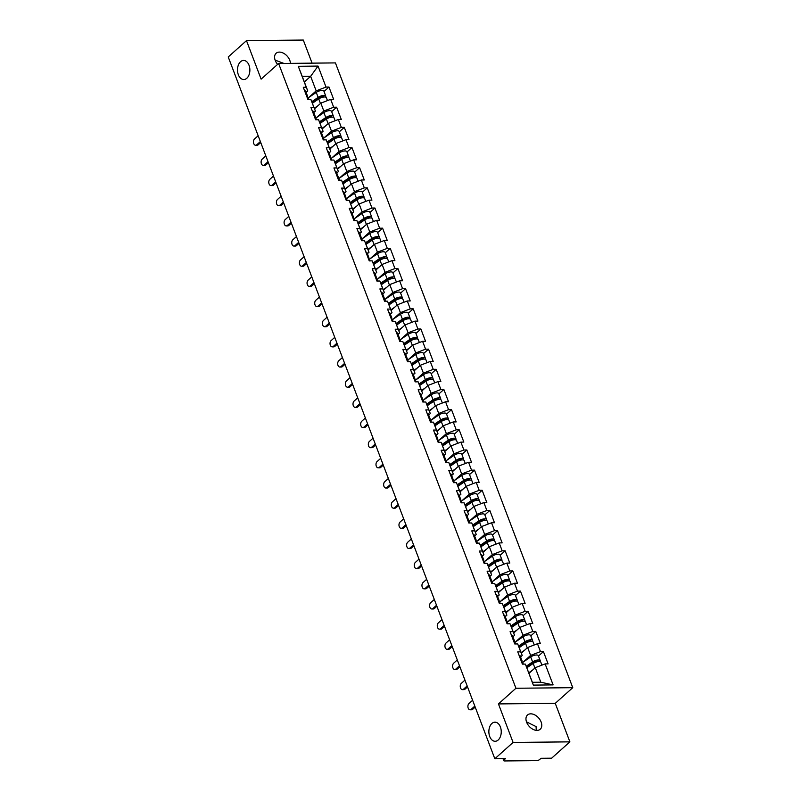 <?xml version="1.0" encoding="UTF-8"?>
<svg xmlns="http://www.w3.org/2000/svg" width="801" height="801" viewBox="0 0 801 801"><rect width="100%" height="100%" fill="white"/><g stroke="black" fill="none" stroke-linecap="round" stroke-linejoin="round"><path stroke-width="1.2" d="M491.914 723.453A9.552 6.188 -90.6 0 0 489.091 734.227A9.552 6.188 -90.6 0 0 495.148 741.275A9.552 6.188 -90.6 0 0 498.192 739.994A9.552 6.188 -90.6 0 0 501.015 729.22A9.552 6.188 -90.6 0 0 494.958 722.172A9.552 6.188 -90.6 0 0 491.914 723.453M240.54 61.717A9.552 6.188 -90.6 0 0 237.727 72.49A9.552 6.188 -90.6 0 0 243.784 79.539A9.552 6.188 -90.6 0 0 246.828 78.258A9.552 6.188 -90.6 0 0 249.642 67.484A9.552 6.188 -90.6 0 0 243.584 60.435A9.552 6.188 -90.6 0 0 240.54 61.717M277.617 64.39A9.552 6.328 -131.8 0 1 275.234 60.445A9.552 6.328 -131.8 0 1 276.135 53.256A9.552 6.328 -131.8 0 1 283.414 53.166A9.552 6.328 -131.8 0 1 289.782 60.295A9.552 6.328 -131.8 0 1 290.423 63.369M526.487 721.861L536.069 726.587L536.259 730.352M541.146 722.041A9.552 6.328 -131.8 0 1 540.244 729.23A9.552 6.328 -131.8 0 1 532.965 729.321A9.552 6.328 -131.8 0 1 526.607 722.182A9.552 6.328 -131.8 0 1 527.509 714.993A9.552 6.328 -131.8 0 1 534.778 714.903A9.552 6.328 -131.8 0 1 541.146 722.041M312.08 63.149L303.299 40.05L246.488 40.631L228.235 56.961L494.828 758.767L513.081 742.437L569.891 741.856L555.263 703.338L572.765 687.679L335.429 62.909L278.618 63.489L515.944 688.259L572.765 687.679M569.891 741.856L551.639 758.187L541.015 758.287L539.684 759.488A2.243 0.841 159.2 0 1 536.73 760.62L504.58 760.95A2.243 0.841 159.2 0 1 503.729 760.63L502.998 758.677M304.35 81.952L310.648 76.315L318.037 66.072L298.272 66.273L306.242 87.279L303.289 87.309L307.954 99.584L310.908 99.554L315.424 111.109L313.772 112.581M318.037 66.072L326.017 87.069L328.971 87.039L324.015 91.484M314.533 108.776L320.831 103.139L330.683 99.354L333.637 99.324L328.971 87.039M330.683 99.354L333.677 107.234L336.63 107.204L331.674 111.639M322.192 128.941L328.49 123.304L338.342 119.509L341.296 119.479L336.63 107.204M338.342 119.509L341.336 127.399L344.29 127.369L339.324 131.805M329.852 149.096L336.15 143.459L346.002 139.674L348.956 139.644L344.29 127.369M346.002 139.674L348.996 147.554L351.949 147.524L346.983 151.97M337.511 169.261L343.809 163.624L353.662 159.84L356.615 159.81L351.949 147.524M353.662 159.84L356.655 167.719L359.609 167.689L354.643 172.135M345.171 189.426L351.469 183.789L361.321 180.005L364.275 179.965L359.609 167.689M361.321 180.005L364.315 187.885L367.269 187.855L362.302 192.29M352.83 209.582L359.128 203.945L368.981 200.16L371.934 200.13L367.269 187.855M368.981 200.16L371.974 208.05L374.928 208.02L369.962 212.455M360.49 229.747L366.788 224.11L376.64 220.325L379.594 220.295L374.928 208.02M376.64 220.325L379.634 228.205L382.588 228.175L377.621 232.62M368.15 249.912L374.447 244.275L384.29 240.49L387.253 240.46L382.588 228.175M384.29 240.49L387.294 248.37L390.247 248.34L385.281 252.776M375.809 270.077L382.107 264.44L391.949 260.645L394.903 260.615L390.247 248.34M391.949 260.645L394.943 268.535L397.907 268.505L392.941 272.941M383.469 290.232L389.767 284.595L399.609 280.811L402.563 280.781L397.907 268.505M399.609 280.811L402.603 288.69L405.556 288.66L400.6 293.106M391.128 310.398L397.426 304.76L407.268 300.976L410.222 300.946L405.556 288.66M407.268 300.976L410.262 308.856L413.216 308.826L408.26 313.271M398.778 330.563L405.086 324.926L414.928 321.141L417.882 321.101L413.216 308.826M414.928 321.141L417.922 329.021L420.875 328.991L415.919 333.426M406.437 350.718L412.745 345.081L422.588 341.296L425.541 341.266L420.875 328.991M422.588 341.296L425.581 349.186L428.535 349.156L423.579 353.591M414.097 370.883L420.405 365.246L430.247 361.461L433.201 361.431L428.535 349.156M430.247 361.461L433.241 369.341L436.195 369.311L431.238 373.757M421.757 391.048L428.054 385.411L437.907 381.626L440.86 381.596L436.195 369.311M437.907 381.626L440.9 389.506L443.854 389.476L438.898 393.912M429.416 411.213L435.714 405.576L445.566 401.782L448.52 401.752L443.854 389.476M445.566 401.782L448.56 409.671L451.514 409.641L446.558 414.077M437.076 431.369L443.374 425.731L453.226 421.947L456.18 421.917L451.514 409.641M453.226 421.947L456.22 429.827L459.173 429.797L454.217 434.242M444.735 451.534L451.033 445.897L460.885 442.112L463.839 442.082L459.173 429.797M460.885 442.112L463.879 449.992L466.833 449.962L461.877 454.407M452.395 471.699L458.693 466.062L468.545 462.277L471.499 462.237L466.833 449.962M468.545 462.277L471.539 470.157L474.492 470.127L469.526 474.562M460.054 491.854L466.352 486.217L476.205 482.432L479.158 482.402L474.492 470.127M476.205 482.432L479.198 490.322L482.152 490.292L477.186 494.728M467.714 512.019L474.012 506.382L483.864 502.597L486.818 502.567L482.152 490.292M483.864 502.597L486.858 510.477L489.811 510.447L484.845 514.893M475.373 532.184L481.671 526.547L491.524 522.763L494.477 522.733L489.811 510.447M491.524 522.763L494.517 530.642L497.471 530.612L492.505 535.048M483.033 552.35L489.331 546.713L499.183 542.918L502.137 542.888L497.471 530.612M499.183 542.918L502.177 550.808L505.131 550.778L500.164 555.213M490.693 572.505L496.99 566.868L506.833 563.083L509.796 563.053L505.131 550.778M506.833 563.083L509.837 570.963L512.79 570.933L507.824 575.378M498.352 592.67L504.65 587.033L514.492 583.248L517.446 583.218L512.79 570.933M514.492 583.248L517.496 591.128L520.45 591.098L515.484 595.543M506.012 612.835L512.31 607.198L522.152 603.413L525.106 603.373L520.45 591.098M522.152 603.413L525.146 611.293L528.109 611.263L523.143 615.699M513.671 632.99L519.969 627.353L529.811 623.568L532.765 623.538L528.109 611.263M529.811 623.568L532.805 631.458L535.759 631.428L530.803 635.864M521.321 653.155L527.629 647.518L537.471 643.734L540.425 643.704L535.759 631.428M537.471 643.734L540.465 651.613L543.418 651.583L538.462 656.029M528.98 673.321L535.288 667.684L545.131 663.899L548.084 663.869L543.418 651.583M545.131 663.899L553.111 684.895L533.336 685.105L525.366 664.099L532.395 682.312L540.805 682.222L535.288 667.684M310.908 99.554L313.902 107.434L310.948 107.464L315.614 119.749L318.568 119.719L321.561 127.599L318.608 127.629L323.274 139.905L326.227 139.875L329.221 147.764L326.267 147.795L330.933 160.07L333.887 160.04L336.881 167.92L333.927 167.95L338.593 180.235L341.546 180.205L344.54 188.085L341.586 188.115L346.252 200.39L349.206 200.36L352.2 208.25L349.246 208.28L353.912 220.555L356.866 220.525L359.859 228.415L356.906 228.445L361.571 240.721L364.525 240.69L367.519 248.57L364.565 248.6L369.231 260.886L372.185 260.856L375.178 268.735L372.225 268.766L376.891 281.041L379.844 281.011L382.838 288.901L379.884 288.931L384.55 301.206L387.504 301.176L390.498 309.056L387.544 309.086L392.2 321.371L395.163 321.341L398.157 329.221L395.203 329.251L399.859 341.526L402.813 341.496L405.817 349.386L402.863 349.416L407.519 361.692L410.472 361.662L413.476 369.551L410.512 369.581L415.178 381.857L418.132 381.827L421.126 389.707L418.172 389.737L422.838 402.022L425.792 401.992L428.785 409.872L425.832 409.902L430.497 422.177L433.451 422.147L436.445 430.037L433.491 430.067L438.157 442.342L441.111 442.312L444.104 450.192L441.151 450.222L445.817 462.507L448.77 462.477L451.764 470.357L448.81 470.387L453.476 482.663L456.43 482.633L459.424 490.522L456.47 490.552L461.136 502.828L464.089 502.798L467.083 510.688L464.129 510.718L468.795 522.993L471.749 522.963L474.743 530.843L471.789 530.873L476.455 543.158L479.409 543.128L482.402 551.008L479.449 551.038L484.114 563.313L487.068 563.283L490.062 571.173L487.108 571.203L491.774 583.478L494.728 583.448L497.721 591.328L494.768 591.358L499.434 603.644L502.387 603.614L505.381 611.493L502.427 611.523L507.093 623.799L510.047 623.769L513.04 631.659L510.087 631.689L514.753 643.964L517.706 643.934L520.7 651.824L517.746 651.854L522.402 664.129L525.366 664.099M316.305 117.757L323.824 111.019L320.831 103.139M323.824 111.019L333.677 107.234M313.902 107.434L315.424 111.109M323.964 137.912L331.484 131.184L328.49 123.304M318.568 119.719L323.083 131.274L321.431 132.746M331.484 131.184L341.336 127.399M321.561 127.599L323.083 131.274M331.624 158.077L339.143 151.349L336.15 143.459M326.227 139.875L330.743 151.429L329.091 152.901M339.143 151.349L348.996 147.554M329.221 147.764L330.743 151.429M339.284 178.243L346.803 171.504L343.809 163.624M333.887 160.04L338.392 171.594L336.75 173.066M346.803 171.504L356.655 167.719M336.881 167.92L338.392 171.594M346.943 198.398L354.463 191.669L351.469 183.789M341.546 180.205L346.052 191.759L344.41 193.231M354.463 191.669L364.315 187.885M344.54 188.085L346.052 191.759M354.603 218.563L362.122 211.834L359.128 203.945M349.206 200.36L353.712 211.915L352.07 213.396M362.122 211.834L371.974 208.05M352.2 208.25L353.712 211.915M362.262 238.728L369.782 232L366.788 224.11M356.866 220.525L361.371 232.08L359.729 233.552M369.782 232L379.634 228.205M359.859 228.415L361.371 232.08M369.922 258.893L377.441 252.155L374.447 244.275M364.525 240.69L369.031 252.245L367.389 253.717M377.441 252.155L387.294 248.37M367.519 248.57L369.031 252.245M377.581 279.048L385.101 272.32L382.107 264.44M372.185 260.856L376.69 272.41L375.048 273.882M385.101 272.32L394.943 268.535M375.178 268.735L376.69 272.41M385.231 299.214L392.76 292.485L389.767 284.595M379.844 281.011L384.35 292.565L382.708 294.037M392.76 292.485L402.603 288.69M382.838 288.901L384.35 292.565M392.89 319.379L400.42 312.64L397.426 304.76M387.504 301.176L392.009 312.73L390.367 314.202M400.42 312.64L410.262 308.856M390.498 309.056L392.009 312.73M400.55 339.534L408.079 332.805L405.086 324.926M395.163 321.341L399.669 332.896L398.027 334.367M408.079 332.805L417.922 329.021M398.157 329.221L399.669 332.896M408.21 359.699L415.739 352.971L412.745 345.081M402.813 341.496L407.329 353.051L405.686 354.533M415.739 352.971L425.581 349.186M405.817 349.386L407.329 353.051M415.869 379.864L423.399 373.136L420.405 365.246M410.472 361.662L414.988 373.216L413.336 374.688M423.399 373.136L433.241 369.341M413.476 369.551L414.988 373.216M423.529 400.029L431.058 393.291L428.054 385.411M418.132 381.827L422.648 393.381L420.996 394.853M431.058 393.291L440.9 389.506M421.126 389.707L422.648 393.381M431.188 420.185L438.718 413.456L435.714 405.576M425.792 401.992L430.307 413.546L428.655 415.018M438.718 413.456L448.56 409.671M428.785 409.872L430.307 413.546M438.848 440.35L446.367 433.621L443.374 425.731M433.451 422.147L437.967 433.701L436.315 435.173M446.367 433.621L456.22 429.827M436.445 430.037L437.967 433.701M446.507 460.515L454.027 453.777L451.033 445.897M441.111 442.312L445.626 453.867L443.974 455.338M454.027 453.777L463.879 449.992M444.104 450.192L445.626 453.867M454.167 480.67L461.686 473.942L458.693 466.062M448.77 462.477L453.286 474.032L451.634 475.504M461.686 473.942L471.539 470.157M451.764 470.357L453.286 474.032M461.827 500.835L469.346 494.107L466.352 486.217M456.43 482.633L460.935 494.187L459.293 495.669M469.346 494.107L479.198 490.322M459.424 490.522L460.935 494.187M469.486 521L477.006 514.272L474.012 506.382M464.089 502.798L468.595 514.352L466.953 515.824M477.006 514.272L486.858 510.477M467.083 510.688L468.595 514.352M477.146 541.166L484.665 534.427L481.671 526.547M471.749 522.963L476.255 534.517L474.613 535.989M484.665 534.427L494.517 530.642M474.743 530.843L476.255 534.517M484.805 561.321L492.325 554.592L489.331 546.713M479.409 543.128L483.914 554.682L482.272 556.154M492.325 554.592L502.177 550.808M482.402 551.008L483.914 554.682M492.465 581.486L499.984 574.758L496.99 566.868M487.068 563.283L491.574 574.838L489.932 576.309M499.984 574.758L509.837 570.963M490.062 571.173L491.574 574.838M500.124 601.651L507.644 594.913L504.65 587.033M494.728 583.448L499.233 595.003L497.591 596.475M507.644 594.913L517.496 591.128M497.721 591.328L499.233 595.003M507.774 621.806L515.303 615.078L512.31 607.198M502.387 603.614L506.893 615.168L505.251 616.64M515.303 615.078L525.146 611.293M505.381 611.493L506.893 615.168M515.433 641.971L522.963 635.243L519.969 627.353M510.047 623.769L514.552 635.323L512.91 636.805M522.963 635.243L532.805 631.458M513.04 631.659L514.552 635.323M523.093 662.137L530.622 655.408L527.629 647.518M517.706 643.934L522.212 655.488L520.57 656.96M530.622 655.408L540.465 651.613M520.7 651.824L522.212 655.488M503.679 758.677L504.119 759.849L505.451 758.657L494.828 758.767M504.119 759.849A2.243 0.841 159.2 0 0 503.729 760.63M540.805 682.222L553.111 684.895M533.336 685.105L532.395 682.312M246.488 40.631L261.116 79.149L278.618 63.489M555.263 703.338L498.452 703.919L513.081 742.437M498.452 703.919L515.944 688.259M308.645 97.592L316.175 90.863L310.648 76.315L302.237 76.405L307.764 90.944L306.112 92.415M316.175 90.863L326.017 87.069M306.242 87.279L307.764 90.944M298.272 66.273L302.237 76.405M275.113 60.115L283.924 63.439M472.61 700.284L468.965 703.538A3.354 2.173 -90.6 0 0 467.974 707.323A3.354 2.173 -90.6 0 0 470.107 709.806A3.354 2.173 -90.6 0 0 471.178 709.356L472.66 709.346A3.354 2.173 89.4 0 1 471.589 709.786L470.107 709.806M521.501 661.756A4.926 1.852 -20.8 0 1 522.642 662.417L523.283 664.119M475.193 707.073L472.66 709.346M520.92 660.204A4.926 1.852 -20.8 0 1 522.052 660.865A4.926 1.852 -20.8 0 1 521.862 661.826M519.028 655.228A4.926 1.852 -20.8 0 1 520.159 655.889L522.052 660.865M474.823 706.092L471.178 709.356M540.034 661.646A4.926 1.852 159.2 0 0 540.234 660.685A4.926 1.852 159.2 0 0 537.261 660.074A4.926 1.852 159.2 0 0 532.595 661.916L526.247 666.252M540.234 660.685L538.342 655.709A4.926 1.852 159.2 0 0 535.368 655.098A4.926 1.852 159.2 0 0 530.703 656.94L522.642 662.447M526.577 667.043L533.786 662.117A2.984 1.121 -20.8 0 1 536.62 661.005A2.984 1.121 -20.8 0 1 538.412 661.376A2.984 1.121 -20.8 0 1 538.442 661.546M541.917 665.13L540.815 662.237A4.926 1.852 159.2 0 0 537.851 661.626A4.926 1.852 159.2 0 0 533.176 663.468L526.878 667.774M532.375 670.287L528.77 672.75M464.95 680.119L461.306 683.373A3.354 2.173 -90.6 0 0 460.325 687.168A3.354 2.173 -90.6 0 0 462.447 689.641A3.354 2.173 -90.6 0 0 463.519 689.19L465.001 689.18A3.354 2.173 89.4 0 1 463.929 689.631L462.447 689.641M513.841 641.591A4.926 1.852 -20.8 0 1 514.983 642.262L515.624 643.954M467.534 686.908L465.001 689.18M513.261 640.039A4.926 1.852 -20.8 0 1 514.392 640.71A4.926 1.852 -20.8 0 1 514.202 641.671M511.368 635.063A4.926 1.852 -20.8 0 1 512.5 635.734L514.392 640.71M467.163 685.936L463.519 689.19M457.291 659.954L453.646 663.218A3.354 2.173 -90.6 0 0 452.665 667.003A3.354 2.173 -90.6 0 0 454.788 669.476A3.354 2.173 -90.6 0 0 455.859 669.035L457.341 669.015A3.354 2.173 89.4 0 1 456.27 669.466L454.788 669.476M506.192 621.426A4.926 1.852 -20.8 0 1 507.323 622.097L507.964 623.799M459.874 666.742L457.341 669.015M505.601 619.874A4.926 1.852 -20.8 0 1 506.733 620.545A4.926 1.852 -20.8 0 1 506.542 621.506M503.709 614.908A4.926 1.852 -20.8 0 1 504.84 615.568L506.733 620.545M459.504 665.771L455.859 669.035M449.631 639.789L445.997 643.053A3.354 2.173 -90.6 0 0 445.006 646.838A3.354 2.173 -90.6 0 0 447.128 649.321A3.354 2.173 -90.6 0 0 448.2 648.87L449.681 648.85A3.354 2.173 89.4 0 1 448.61 649.301L447.128 649.321M498.532 601.271A4.926 1.852 -20.8 0 1 499.664 601.931L500.305 603.634M452.215 646.587L449.681 648.85M497.942 599.719A4.926 1.852 -20.8 0 1 499.073 600.38A4.926 1.852 -20.8 0 1 498.883 601.341M496.049 594.742A4.926 1.852 -20.8 0 1 497.181 595.403L499.073 600.38M451.844 645.606L448.2 648.87M441.982 619.634L438.337 622.888A3.354 2.173 -90.6 0 0 437.346 626.682A3.354 2.173 -90.6 0 0 439.469 629.155A3.354 2.173 -90.6 0 0 440.54 628.705L442.022 628.695A3.354 2.173 89.4 0 1 440.95 629.145L439.469 629.155M490.873 581.105A4.926 1.852 -20.8 0 1 492.004 581.766L492.645 583.468M444.555 626.422L442.022 628.695M490.282 579.554A4.926 1.852 -20.8 0 1 491.413 580.224A4.926 1.852 -20.8 0 1 491.223 581.186M488.39 574.577A4.926 1.852 -20.8 0 1 489.521 575.248L491.413 580.224M444.185 625.451L440.54 628.705M434.322 599.468L430.678 602.732A3.354 2.173 -90.6 0 0 429.686 606.517A3.354 2.173 -90.6 0 0 431.809 608.99A3.354 2.173 -90.6 0 0 432.88 608.54L434.362 608.53A3.354 2.173 89.4 0 1 433.291 608.98L431.809 608.99M483.213 560.94A4.926 1.852 -20.8 0 1 484.345 561.611L484.985 563.303M436.895 606.257L434.362 608.53M482.623 559.388A4.926 1.852 -20.8 0 1 483.754 560.059A4.926 1.852 -20.8 0 1 483.564 561.02M480.73 554.412A4.926 1.852 -20.8 0 1 481.862 555.083L483.754 560.059M436.525 605.286L432.88 608.54M532.375 641.481A4.926 1.852 159.2 0 0 532.575 640.52A4.926 1.852 159.2 0 0 529.601 639.909A4.926 1.852 159.2 0 0 524.935 641.751L518.587 646.087M532.575 640.52L530.683 635.543A4.926 1.852 159.2 0 0 527.709 634.933A4.926 1.852 159.2 0 0 523.043 636.775L514.993 642.282M518.918 646.878L526.127 641.961A2.984 1.121 -20.8 0 1 528.96 640.84A2.984 1.121 -20.8 0 1 530.763 641.211A2.984 1.121 -20.8 0 1 530.783 641.391M534.257 644.965L533.156 642.072A4.926 1.852 159.2 0 0 530.192 641.461A4.926 1.852 159.2 0 0 525.526 643.303L519.218 647.608M524.715 650.122L521.111 652.585M524.715 621.316A4.926 1.852 159.2 0 0 524.915 620.354A4.926 1.852 159.2 0 0 521.942 619.754A4.926 1.852 159.2 0 0 517.276 621.596L510.928 625.921M524.915 620.354L523.023 615.378A4.926 1.852 159.2 0 0 520.049 614.778A4.926 1.852 159.2 0 0 515.383 616.62L507.333 622.117M511.258 626.722L518.467 621.796A2.984 1.121 -20.8 0 1 521.301 620.675A2.984 1.121 -20.8 0 1 523.103 621.045A2.984 1.121 -20.8 0 1 523.123 621.226M526.597 624.81L525.506 621.906A4.926 1.852 159.2 0 0 522.532 621.296A4.926 1.852 159.2 0 0 517.867 623.138L511.559 627.443M517.056 629.956L513.451 632.42M517.066 601.161A4.926 1.852 159.2 0 0 517.256 600.199A4.926 1.852 159.2 0 0 514.282 599.589A4.926 1.852 159.2 0 0 509.616 601.431L503.268 605.766M517.256 600.199L515.363 595.223A4.926 1.852 159.2 0 0 512.39 594.612A4.926 1.852 159.2 0 0 507.724 596.455L499.674 601.952M503.599 606.557L510.808 601.631A2.984 1.121 -20.8 0 1 513.641 600.52A2.984 1.121 -20.8 0 1 515.443 600.89A2.984 1.121 -20.8 0 1 515.464 601.06M518.938 604.645L517.846 601.751A4.926 1.852 159.2 0 0 514.873 601.14A4.926 1.852 159.2 0 0 510.207 602.983L503.899 607.288M509.396 609.801L505.791 612.264M509.406 580.995A4.926 1.852 159.2 0 0 509.596 580.034A4.926 1.852 159.2 0 0 506.622 579.423A4.926 1.852 159.2 0 0 501.957 581.266L495.609 585.601M509.596 580.034L507.704 575.058A4.926 1.852 159.2 0 0 504.73 574.447A4.926 1.852 159.2 0 0 500.064 576.289L492.014 581.796M495.939 586.392L503.148 581.466A2.984 1.121 -20.8 0 1 505.982 580.355A2.984 1.121 -20.8 0 1 507.784 580.725A2.984 1.121 -20.8 0 1 507.814 580.895M511.288 584.48L510.187 581.586A4.926 1.852 159.2 0 0 507.213 580.975A4.926 1.852 159.2 0 0 502.547 582.818L496.24 587.123M501.736 589.636L498.132 592.099M501.746 560.83A4.926 1.852 159.2 0 0 501.937 559.869A4.926 1.852 159.2 0 0 498.963 559.258A4.926 1.852 159.2 0 0 494.297 561.101L487.959 565.436M501.937 559.869L500.044 554.893A4.926 1.852 159.2 0 0 497.071 554.282A4.926 1.852 159.2 0 0 492.405 556.124L484.355 561.631M488.28 566.237L495.489 561.311A2.984 1.121 -20.8 0 1 498.322 560.189A2.984 1.121 -20.8 0 1 500.124 560.56A2.984 1.121 -20.8 0 1 500.154 560.74M503.629 564.315L502.527 561.421A4.926 1.852 159.2 0 0 499.554 560.81A4.926 1.852 159.2 0 0 494.888 562.652L488.58 566.958M494.077 569.471L490.472 571.934M426.663 579.303L423.018 582.567A3.354 2.173 -90.6 0 0 422.027 586.352A3.354 2.173 -90.6 0 0 424.15 588.835A3.354 2.173 -90.6 0 0 425.221 588.385L426.703 588.365A3.354 2.173 89.4 0 1 425.631 588.815L424.15 588.835M475.554 540.785A4.926 1.852 -20.8 0 1 476.685 541.446L477.326 543.148M429.236 586.102L426.703 588.365M474.963 539.233A4.926 1.852 -20.8 0 1 476.094 539.894A4.926 1.852 -20.8 0 1 475.904 540.855M473.071 534.257A4.926 1.852 -20.8 0 1 474.202 534.918L476.094 539.894M428.865 585.12L425.221 588.385M494.087 540.675A4.926 1.852 159.2 0 0 494.277 539.714A4.926 1.852 159.2 0 0 491.303 539.103A4.926 1.852 159.2 0 0 486.638 540.945L480.3 545.271M494.277 539.714L492.385 534.738A4.926 1.852 159.2 0 0 489.411 534.127A4.926 1.852 159.2 0 0 484.745 535.969L476.695 541.466M480.62 546.072L487.829 541.146A2.984 1.121 -20.8 0 1 490.663 540.024A2.984 1.121 -20.8 0 1 492.465 540.395A2.984 1.121 -20.8 0 1 492.495 540.575M495.969 544.159L494.868 541.256A4.926 1.852 159.2 0 0 491.894 540.655A4.926 1.852 159.2 0 0 487.228 542.497L480.92 546.803M486.417 549.306L482.813 551.779M419.003 559.148L415.359 562.402A3.354 2.173 -90.6 0 0 414.367 566.187A3.354 2.173 -90.6 0 0 416.5 568.67A3.354 2.173 -90.6 0 0 417.561 568.219L419.043 568.209A3.354 2.173 89.4 0 1 417.972 568.65L416.5 568.67M467.894 520.62A4.926 1.852 -20.8 0 1 469.026 521.281L469.676 522.983M421.576 565.937L419.043 568.209M467.303 519.068A4.926 1.852 -20.8 0 1 468.435 519.729A4.926 1.852 -20.8 0 1 468.245 520.69M465.411 514.092A4.926 1.852 -20.8 0 1 466.542 514.753L468.435 519.729M421.206 564.955L417.561 568.219M486.427 520.51A4.926 1.852 159.2 0 0 486.618 519.549A4.926 1.852 159.2 0 0 483.644 518.938A4.926 1.852 159.2 0 0 478.978 520.78L472.64 525.116M486.618 519.549L484.725 514.572A4.926 1.852 159.2 0 0 481.761 513.962A4.926 1.852 159.2 0 0 477.086 515.804L469.036 521.311M472.96 525.907L480.179 520.98A2.984 1.121 -20.8 0 1 483.003 519.869A2.984 1.121 -20.8 0 1 484.805 520.239A2.984 1.121 -20.8 0 1 484.835 520.41M488.31 523.994L487.208 521.101A4.926 1.852 159.2 0 0 484.235 520.49A4.926 1.852 159.2 0 0 479.569 522.332L473.261 526.637M478.768 529.151L475.153 531.614M411.344 538.983L407.699 542.237A3.354 2.173 -90.6 0 0 406.708 546.032A3.354 2.173 -90.6 0 0 408.84 548.505A3.354 2.173 -90.6 0 0 409.902 548.054L411.384 548.044A3.354 2.173 89.4 0 1 410.312 548.495L408.84 548.505M460.235 500.455A4.926 1.852 -20.8 0 1 461.366 501.126L462.017 502.818M413.917 545.771L411.384 548.044M459.644 498.903A4.926 1.852 -20.8 0 1 460.775 499.574A4.926 1.852 -20.8 0 1 460.585 500.535M457.751 493.927A4.926 1.852 -20.8 0 1 458.893 494.597L460.775 499.574M413.546 544.8L409.902 548.054M478.768 500.345A4.926 1.852 159.2 0 0 478.958 499.383A4.926 1.852 159.2 0 0 475.984 498.773A4.926 1.852 159.2 0 0 471.318 500.615L464.98 504.95M478.958 499.383L477.066 494.407A4.926 1.852 159.2 0 0 474.102 493.796A4.926 1.852 159.2 0 0 469.426 495.639L461.376 501.146M465.301 505.741L472.52 500.825A2.984 1.121 -20.8 0 1 475.343 499.704A2.984 1.121 -20.8 0 1 477.146 500.074A2.984 1.121 -20.8 0 1 477.176 500.255M480.65 503.829L479.549 500.935A4.926 1.852 159.2 0 0 476.575 500.325A4.926 1.852 159.2 0 0 471.909 502.167L465.611 506.472M471.108 508.985L467.494 511.449M403.684 518.818L400.039 522.082A3.354 2.173 -90.6 0 0 399.048 525.867A3.354 2.173 -90.6 0 0 401.181 528.34A3.354 2.173 -90.6 0 0 402.252 527.899L403.724 527.879A3.354 2.173 89.4 0 1 402.653 528.33L401.181 528.34M452.575 480.29A4.926 1.852 -20.8 0 1 453.706 480.96L454.357 482.663M406.267 525.606L403.724 527.879M451.984 478.738A4.926 1.852 -20.8 0 1 453.116 479.409A4.926 1.852 -20.8 0 1 452.925 480.37M450.092 473.771A4.926 1.852 -20.8 0 1 451.233 474.432L453.116 479.409M405.897 524.635L402.252 527.899M471.108 480.179A4.926 1.852 159.2 0 0 471.298 479.218A4.926 1.852 159.2 0 0 468.325 478.618A4.926 1.852 159.2 0 0 463.659 480.46L457.321 484.785M471.298 479.218L469.406 474.242A4.926 1.852 159.2 0 0 466.442 473.641A4.926 1.852 159.2 0 0 461.766 475.484L453.716 480.98M457.651 485.586L464.86 480.66A2.984 1.121 -20.8 0 1 467.684 479.539A2.984 1.121 -20.8 0 1 469.486 479.909A2.984 1.121 -20.8 0 1 469.516 480.089M472.99 483.674L471.889 480.77A4.926 1.852 159.2 0 0 468.915 480.159A4.926 1.852 159.2 0 0 464.25 482.002L457.952 486.307M463.449 488.82L459.834 491.283M396.024 498.653L392.38 501.917A3.354 2.173 -90.6 0 0 391.389 505.701A3.354 2.173 -90.6 0 0 393.521 508.184A3.354 2.173 -90.6 0 0 394.593 507.734L396.064 507.714A3.354 2.173 89.4 0 1 394.993 508.164L393.521 508.184M444.915 460.134A4.926 1.852 -20.8 0 1 446.047 460.795L446.698 462.497M398.608 505.451L396.064 507.714M444.325 458.583A4.926 1.852 -20.8 0 1 445.456 459.243A4.926 1.852 -20.8 0 1 445.266 460.205M442.432 453.606A4.926 1.852 -20.8 0 1 443.574 454.267L445.456 459.243M398.237 504.47L394.593 507.734M463.449 460.024A4.926 1.852 159.2 0 0 463.639 459.063A4.926 1.852 159.2 0 0 460.675 458.452A4.926 1.852 159.2 0 0 455.999 460.295L449.661 464.63M463.639 459.063L461.746 454.087A4.926 1.852 159.2 0 0 458.783 453.476A4.926 1.852 159.2 0 0 454.107 455.318L446.057 460.815M449.992 465.421L457.201 460.495A2.984 1.121 -20.8 0 1 460.024 459.384A2.984 1.121 -20.8 0 1 461.827 459.744A2.984 1.121 -20.8 0 1 461.857 459.924M465.331 463.509L464.23 460.615A4.926 1.852 159.2 0 0 461.256 460.004A4.926 1.852 159.2 0 0 456.59 461.847L450.292 466.152M455.789 468.665L452.175 471.128M388.365 478.497L384.72 481.751A3.354 2.173 -90.6 0 0 383.729 485.546A3.354 2.173 -90.6 0 0 385.862 488.019A3.354 2.173 -90.6 0 0 386.933 487.569L388.405 487.559A3.354 2.173 89.4 0 1 387.334 488.009L385.862 488.019M437.256 439.969A4.926 1.852 -20.8 0 1 438.387 440.63L439.038 442.332M390.948 485.286L388.405 487.559M436.665 438.417A4.926 1.852 -20.8 0 1 437.797 439.088A4.926 1.852 -20.8 0 1 437.606 440.049M434.773 433.441A4.926 1.852 -20.8 0 1 435.914 434.112L437.797 439.088M390.578 484.315L386.933 487.569M455.789 439.859A4.926 1.852 159.2 0 0 455.979 438.898A4.926 1.852 159.2 0 0 453.016 438.287A4.926 1.852 159.2 0 0 448.34 440.129L442.002 444.465M455.979 438.898L454.087 433.922A4.926 1.852 159.2 0 0 451.123 433.311A4.926 1.852 159.2 0 0 446.457 435.153L438.397 440.66M442.332 445.256L449.541 440.33A2.984 1.121 -20.8 0 1 452.365 439.218A2.984 1.121 -20.8 0 1 454.167 439.589A2.984 1.121 -20.8 0 1 454.197 439.759M457.671 443.343L456.57 440.45A4.926 1.852 159.2 0 0 453.596 439.839A4.926 1.852 159.2 0 0 448.93 441.681L442.633 445.987M448.129 448.5L444.515 450.963M380.705 458.332L377.061 461.596A3.354 2.173 -90.6 0 0 376.07 465.381A3.354 2.173 -90.6 0 0 378.202 467.854A3.354 2.173 -90.6 0 0 379.274 467.404L380.745 467.394A3.354 2.173 89.4 0 1 379.674 467.844L378.202 467.854M429.596 419.804A4.926 1.852 -20.8 0 1 430.728 420.475L431.379 422.167M383.289 465.121L380.745 467.394M429.006 418.252A4.926 1.852 -20.8 0 1 430.147 418.923A4.926 1.852 -20.8 0 1 429.947 419.884M427.113 413.276A4.926 1.852 -20.8 0 1 428.255 413.947L430.147 418.923M382.918 464.149L379.274 467.404M448.129 419.694A4.926 1.852 159.2 0 0 448.32 418.733A4.926 1.852 159.2 0 0 445.356 418.122A4.926 1.852 159.2 0 0 440.68 419.964L434.342 424.3M448.32 418.733L446.437 413.757A4.926 1.852 159.2 0 0 443.464 413.146A4.926 1.852 159.2 0 0 438.798 414.988L430.738 420.495M434.673 425.101L441.882 420.175A2.984 1.121 -20.8 0 1 444.705 419.053A2.984 1.121 -20.8 0 1 446.507 419.424A2.984 1.121 -20.8 0 1 446.537 419.604M450.012 423.178L448.91 420.285A4.926 1.852 159.2 0 0 445.937 419.674A4.926 1.852 159.2 0 0 441.271 421.516L434.973 425.822M440.47 428.335L436.865 430.798M373.046 438.167L369.401 441.431A3.354 2.173 -90.6 0 0 368.41 445.216A3.354 2.173 -90.6 0 0 370.543 447.699A3.354 2.173 -90.6 0 0 371.614 447.248L373.086 447.228A3.354 2.173 89.4 0 1 372.014 447.679L370.543 447.699M421.937 399.649A4.926 1.852 -20.8 0 1 423.068 400.31L423.719 402.012M375.629 444.966L373.086 447.228M421.346 398.097A4.926 1.852 -20.8 0 1 422.487 398.758A4.926 1.852 -20.8 0 1 422.287 399.719M419.464 393.121A4.926 1.852 -20.8 0 1 420.595 393.782L422.487 398.758M375.258 443.984L371.614 447.248M440.47 399.539A4.926 1.852 159.2 0 0 440.66 398.578A4.926 1.852 159.2 0 0 437.696 397.967A4.926 1.852 159.2 0 0 433.021 399.809L426.683 404.135M440.66 398.578L438.778 393.601A4.926 1.852 159.2 0 0 435.804 392.991A4.926 1.852 159.2 0 0 431.138 394.833L423.078 400.33M427.013 404.936L434.222 400.009A2.984 1.121 -20.8 0 1 437.046 398.888A2.984 1.121 -20.8 0 1 438.848 399.258A2.984 1.121 -20.8 0 1 438.878 399.439M442.352 403.023L441.251 400.12A4.926 1.852 159.2 0 0 438.287 399.519A4.926 1.852 159.2 0 0 433.611 401.361L427.313 405.666M432.81 408.17L429.206 410.643M365.386 418.012L361.742 421.266A3.354 2.173 -90.6 0 0 360.75 425.051A3.354 2.173 -90.6 0 0 362.883 427.534A3.354 2.173 -90.6 0 0 363.954 427.083L365.426 427.073A3.354 2.173 89.4 0 1 364.355 427.514L362.883 427.534M414.277 379.484A4.926 1.852 -20.8 0 1 415.419 380.145L416.059 381.847M367.969 424.8L365.426 427.073M413.686 377.932A4.926 1.852 -20.8 0 1 414.828 378.593A4.926 1.852 -20.8 0 1 414.628 379.554M411.804 372.956A4.926 1.852 -20.8 0 1 412.936 373.616L414.828 378.593M367.599 423.819L363.954 427.083M432.81 379.374A4.926 1.852 159.2 0 0 433.001 378.412A4.926 1.852 159.2 0 0 430.037 377.802A4.926 1.852 159.2 0 0 425.371 379.644L419.023 383.979M433.001 378.412L431.118 373.436A4.926 1.852 159.2 0 0 428.145 372.825A4.926 1.852 159.2 0 0 423.479 374.668L415.419 380.175M419.354 384.77L426.563 379.844A2.984 1.121 -20.8 0 1 429.396 378.733A2.984 1.121 -20.8 0 1 431.188 379.103A2.984 1.121 -20.8 0 1 431.218 379.274M434.693 382.858L433.591 379.964A4.926 1.852 159.2 0 0 430.628 379.354A4.926 1.852 159.2 0 0 425.952 381.196L419.654 385.501M425.151 388.014L421.546 390.477M357.727 397.847L354.082 401.101A3.354 2.173 -90.6 0 0 353.091 404.895A3.354 2.173 -90.6 0 0 355.223 407.369A3.354 2.173 -90.6 0 0 356.295 406.918L357.767 406.908A3.354 2.173 89.4 0 1 356.705 407.359L355.223 407.369M406.618 359.319A4.926 1.852 -20.8 0 1 407.759 359.989L408.4 361.682M360.31 404.635L357.767 406.908M406.027 357.767A4.926 1.852 -20.8 0 1 407.168 358.437A4.926 1.852 -20.8 0 1 406.968 359.399M404.145 352.79A4.926 1.852 -20.8 0 1 405.276 353.461L407.168 358.437M359.939 403.664L356.295 406.918M425.151 359.208A4.926 1.852 159.2 0 0 425.351 358.247A4.926 1.852 159.2 0 0 422.377 357.636A4.926 1.852 159.2 0 0 417.711 359.479L411.364 363.814M425.351 358.247L423.459 353.271A4.926 1.852 159.2 0 0 420.485 352.66A4.926 1.852 159.2 0 0 415.819 354.503L407.759 360.009M411.694 364.605L418.903 359.689A2.984 1.121 -20.8 0 1 421.737 358.568A2.984 1.121 -20.8 0 1 423.529 358.938A2.984 1.121 -20.8 0 1 423.559 359.118M427.033 362.693L425.932 359.799A4.926 1.852 159.2 0 0 422.968 359.188A4.926 1.852 159.2 0 0 418.292 361.031L411.994 365.336M417.491 367.849L413.887 370.312M350.067 377.682L346.422 380.946A3.354 2.173 -90.6 0 0 345.431 384.73A3.354 2.173 -90.6 0 0 347.564 387.203A3.354 2.173 -90.6 0 0 348.635 386.763L350.117 386.743A3.354 2.173 89.4 0 1 349.046 387.193L347.564 387.203M398.958 339.153A4.926 1.852 -20.8 0 1 400.1 339.824L400.74 341.526M352.65 384.47L350.117 386.743M398.377 337.601A4.926 1.852 -20.8 0 1 399.509 338.272A4.926 1.852 -20.8 0 1 399.319 339.234M396.485 332.635A4.926 1.852 -20.8 0 1 397.616 333.296L399.509 338.272M352.28 383.499L348.635 386.763M417.491 339.043A4.926 1.852 159.2 0 0 417.691 338.082A4.926 1.852 159.2 0 0 414.718 337.481A4.926 1.852 159.2 0 0 410.052 339.324L403.704 343.649M417.691 338.082L415.799 333.106A4.926 1.852 159.2 0 0 412.825 332.505A4.926 1.852 159.2 0 0 408.16 334.347L400.1 339.844M404.034 344.45L411.243 339.524A2.984 1.121 -20.8 0 1 414.077 338.402A2.984 1.121 -20.8 0 1 415.869 338.773A2.984 1.121 -20.8 0 1 415.899 338.953M419.374 342.538L418.272 339.634A4.926 1.852 159.2 0 0 415.308 339.023A4.926 1.852 159.2 0 0 410.633 340.866L404.335 345.171M409.832 347.684L406.227 350.147M342.407 357.516L338.763 360.78A3.354 2.173 -90.6 0 0 337.772 364.565A3.354 2.173 -90.6 0 0 339.904 367.048A3.354 2.173 -90.6 0 0 340.976 366.598L342.458 366.578A3.354 2.173 89.4 0 1 341.386 367.028L339.904 367.048M391.299 318.998A4.926 1.852 -20.8 0 1 392.44 319.659L393.081 321.361M344.991 364.315L342.458 366.578M390.718 317.446A4.926 1.852 -20.8 0 1 391.849 318.107A4.926 1.852 -20.8 0 1 391.659 319.068M388.825 312.47A4.926 1.852 -20.8 0 1 389.957 313.131L391.849 318.107M344.62 363.334L340.976 366.598M409.832 318.888A4.926 1.852 159.2 0 0 410.032 317.927A4.926 1.852 159.2 0 0 407.058 317.316A4.926 1.852 159.2 0 0 402.392 319.158L396.044 323.494M410.032 317.927L408.14 312.951A4.926 1.852 159.2 0 0 405.166 312.34A4.926 1.852 159.2 0 0 400.5 314.182L392.45 319.679M396.375 324.285L403.584 319.359A2.984 1.121 -20.8 0 1 406.417 318.247A2.984 1.121 -20.8 0 1 408.22 318.608A2.984 1.121 -20.8 0 1 408.24 318.788M411.714 322.372L410.613 319.479A4.926 1.852 159.2 0 0 407.649 318.868A4.926 1.852 159.2 0 0 402.983 320.71L396.675 325.016M402.172 327.529L398.568 329.992M334.748 337.361L331.103 340.615A3.354 2.173 -90.6 0 0 330.122 344.41A3.354 2.173 -90.6 0 0 332.245 346.883A3.354 2.173 -90.6 0 0 333.316 346.433L334.798 346.422A3.354 2.173 89.4 0 1 333.727 346.873L332.245 346.883M383.639 298.833A4.926 1.852 -20.8 0 1 384.78 299.494L385.421 301.196M337.331 344.15L334.798 346.422M383.058 297.281A4.926 1.852 -20.8 0 1 384.19 297.952A4.926 1.852 -20.8 0 1 383.999 298.913M381.166 292.305A4.926 1.852 -20.8 0 1 382.297 292.976L384.19 297.952M336.961 343.178L333.316 346.433M402.172 298.723A4.926 1.852 159.2 0 0 402.372 297.762A4.926 1.852 159.2 0 0 399.399 297.151A4.926 1.852 159.2 0 0 394.733 298.993L388.385 303.329M402.372 297.762L400.48 292.786A4.926 1.852 159.2 0 0 397.506 292.175A4.926 1.852 159.2 0 0 392.84 294.017L384.79 299.524M388.715 304.12L395.924 299.194A2.984 1.121 -20.8 0 1 398.758 298.082A2.984 1.121 -20.8 0 1 400.56 298.453A2.984 1.121 -20.8 0 1 400.58 298.623M404.054 302.207L402.963 299.314A4.926 1.852 159.2 0 0 399.989 298.703A4.926 1.852 159.2 0 0 395.324 300.545L389.016 304.851M394.513 307.364L390.908 309.827M327.088 317.196L323.454 320.46A3.354 2.173 -90.6 0 0 322.463 324.245A3.354 2.173 -90.6 0 0 324.585 326.718A3.354 2.173 -90.6 0 0 325.657 326.267L327.138 326.257A3.354 2.173 89.4 0 1 326.067 326.708L324.585 326.718M375.989 278.668A4.926 1.852 -20.8 0 1 377.121 279.339L377.762 281.031M329.672 323.984L327.138 326.257M375.399 277.116A4.926 1.852 -20.8 0 1 376.53 277.787A4.926 1.852 -20.8 0 1 376.34 278.748M373.506 272.14A4.926 1.852 -20.8 0 1 374.638 272.811L376.53 277.787M329.301 323.013L325.657 326.267M394.513 278.558A4.926 1.852 159.2 0 0 394.713 277.597A4.926 1.852 159.2 0 0 391.739 276.986A4.926 1.852 159.2 0 0 387.073 278.828L380.725 283.164M394.713 277.597L392.82 272.62A4.926 1.852 159.2 0 0 389.847 272.01A4.926 1.852 159.2 0 0 385.181 273.852L377.131 279.359M381.056 283.965L388.265 279.038A2.984 1.121 -20.8 0 1 391.098 277.917A2.984 1.121 -20.8 0 1 392.901 278.287A2.984 1.121 -20.8 0 1 392.921 278.468M396.395 282.042L395.304 279.149A4.926 1.852 159.2 0 0 392.33 278.538A4.926 1.852 159.2 0 0 387.664 280.38L381.356 284.685M386.853 287.199L383.248 289.662M319.439 297.031L315.794 300.295A3.354 2.173 -90.6 0 0 314.803 304.08A3.354 2.173 -90.6 0 0 316.926 306.563A3.354 2.173 -90.6 0 0 317.997 306.112L319.479 306.092A3.354 2.173 89.4 0 1 318.408 306.543L316.926 306.563M368.33 258.513A4.926 1.852 -20.8 0 1 369.461 259.174L370.102 260.876M322.012 303.829L319.479 306.092M367.739 256.961A4.926 1.852 -20.8 0 1 368.871 257.622A4.926 1.852 -20.8 0 1 368.68 258.583M365.847 251.985A4.926 1.852 -20.8 0 1 366.978 252.645L368.871 257.622M321.642 302.848L317.997 306.112M386.863 258.393A4.926 1.852 159.2 0 0 387.053 257.441A4.926 1.852 159.2 0 0 384.079 256.831A4.926 1.852 159.2 0 0 379.414 258.673L373.066 262.998M387.053 257.441L385.161 252.465A4.926 1.852 159.2 0 0 382.187 251.854A4.926 1.852 159.2 0 0 377.521 253.697L369.471 259.194M373.396 263.799L380.605 258.873A2.984 1.121 -20.8 0 1 383.439 257.752A2.984 1.121 -20.8 0 1 385.241 258.122A2.984 1.121 -20.8 0 1 385.271 258.302M388.745 261.887L387.644 258.983A4.926 1.852 159.2 0 0 384.67 258.383A4.926 1.852 159.2 0 0 380.004 260.225L373.697 264.53M379.193 267.033L375.589 269.506M311.779 276.876L308.135 280.13A3.354 2.173 -90.6 0 0 307.143 283.914A3.354 2.173 -90.6 0 0 309.266 286.398A3.354 2.173 -90.6 0 0 310.337 285.947L311.819 285.937A3.354 2.173 89.4 0 1 310.748 286.378L309.266 286.398M360.67 238.348A4.926 1.852 -20.8 0 1 361.802 239.008L362.442 240.711M314.352 283.664L311.819 285.937M360.08 236.796A4.926 1.852 -20.8 0 1 361.211 237.456A4.926 1.852 -20.8 0 1 361.021 238.418M358.187 231.819A4.926 1.852 -20.8 0 1 359.319 232.48L361.211 237.456M313.982 282.683L310.337 285.947M379.203 238.237A4.926 1.852 159.2 0 0 379.394 237.276A4.926 1.852 159.2 0 0 376.42 236.665A4.926 1.852 159.2 0 0 371.754 238.508L365.406 242.843M379.394 237.276L377.501 232.3A4.926 1.852 159.2 0 0 374.528 231.689A4.926 1.852 159.2 0 0 369.862 233.532L361.812 239.038M365.737 243.634L372.946 238.708A2.984 1.121 -20.8 0 1 375.779 237.597A2.984 1.121 -20.8 0 1 377.581 237.967A2.984 1.121 -20.8 0 1 377.611 238.137M381.086 241.722L379.984 238.828A4.926 1.852 159.2 0 0 377.011 238.217A4.926 1.852 159.2 0 0 372.345 240.06L366.037 244.365M371.534 246.878L367.929 249.341M304.12 256.71L300.475 259.965A3.354 2.173 -90.6 0 0 299.484 263.759A3.354 2.173 -90.6 0 0 301.607 266.232A3.354 2.173 -90.6 0 0 302.678 265.782L304.16 265.772A3.354 2.173 89.4 0 1 303.088 266.222L301.607 266.232M353.011 218.182A4.926 1.852 -20.8 0 1 354.142 218.853L354.783 220.545M306.693 263.499L304.16 265.772M352.42 216.63A4.926 1.852 -20.8 0 1 353.551 217.301A4.926 1.852 -20.8 0 1 353.361 218.262M350.528 211.654A4.926 1.852 -20.8 0 1 351.659 212.325L353.551 217.301M306.322 262.528L302.678 265.782M371.544 218.072A4.926 1.852 159.2 0 0 371.734 217.111A4.926 1.852 159.2 0 0 368.76 216.5A4.926 1.852 159.2 0 0 364.095 218.343L357.757 222.678M371.734 217.111L369.842 212.135A4.926 1.852 159.2 0 0 366.868 211.524A4.926 1.852 159.2 0 0 362.202 213.366L354.152 218.873M358.077 223.469L365.286 218.553A2.984 1.121 -20.8 0 1 368.12 217.431A2.984 1.121 -20.8 0 1 369.922 217.802A2.984 1.121 -20.8 0 1 369.952 217.982M373.426 221.557L372.325 218.663A4.926 1.852 159.2 0 0 369.351 218.052A4.926 1.852 159.2 0 0 364.685 219.895L358.377 224.2M363.874 226.713L360.27 229.176M296.46 236.545L292.816 239.809A3.354 2.173 -90.6 0 0 291.824 243.594A3.354 2.173 -90.6 0 0 293.957 246.067A3.354 2.173 -90.6 0 0 295.018 245.627L296.5 245.607A3.354 2.173 89.4 0 1 295.429 246.057L293.957 246.067M345.351 198.017A4.926 1.852 -20.8 0 1 346.483 198.688L347.133 200.39M299.033 243.334L296.5 245.607M344.76 196.465A4.926 1.852 -20.8 0 1 345.892 197.136A4.926 1.852 -20.8 0 1 345.702 198.097M342.868 191.499A4.926 1.852 -20.8 0 1 343.999 192.16L345.892 197.136M298.663 242.363L295.018 245.627M363.884 197.907A4.926 1.852 159.2 0 0 364.075 196.946A4.926 1.852 159.2 0 0 361.101 196.345A4.926 1.852 159.2 0 0 356.435 198.187L350.097 202.513M364.075 196.946L362.182 191.97A4.926 1.852 159.2 0 0 359.218 191.369A4.926 1.852 159.2 0 0 354.543 193.211L346.493 198.708M350.417 203.314L357.636 198.388A2.984 1.121 -20.8 0 1 360.46 197.266A2.984 1.121 -20.8 0 1 362.262 197.637A2.984 1.121 -20.8 0 1 362.292 197.817M365.767 201.401L364.665 198.498A4.926 1.852 159.2 0 0 361.692 197.887A4.926 1.852 159.2 0 0 357.026 199.729L350.718 204.035M356.225 206.548L352.61 209.011M288.801 216.38L285.156 219.644A3.354 2.173 -90.6 0 0 284.165 223.429A3.354 2.173 -90.6 0 0 286.297 225.912A3.354 2.173 -90.6 0 0 287.359 225.461L288.841 225.441A3.354 2.173 89.4 0 1 287.769 225.892L286.297 225.912M337.692 177.862A4.926 1.852 -20.8 0 1 338.823 178.523L339.474 180.225M291.374 223.179L288.841 225.441M337.101 176.31A4.926 1.852 -20.8 0 1 338.232 176.971A4.926 1.852 -20.8 0 1 338.042 177.932M335.208 171.334A4.926 1.852 -20.8 0 1 336.35 171.995L338.232 176.971M291.003 222.197L287.359 225.461M356.225 177.752A4.926 1.852 159.2 0 0 356.415 176.791A4.926 1.852 159.2 0 0 353.441 176.18A4.926 1.852 159.2 0 0 348.775 178.022L342.438 182.358M356.415 176.791L354.523 171.814A4.926 1.852 159.2 0 0 351.559 171.204A4.926 1.852 159.2 0 0 346.883 173.046L338.833 178.543M342.758 183.149L349.977 178.222A2.984 1.121 -20.8 0 1 352.8 177.111A2.984 1.121 -20.8 0 1 354.603 177.472A2.984 1.121 -20.8 0 1 354.633 177.652M358.107 181.236L357.006 178.343A4.926 1.852 159.2 0 0 354.032 177.732A4.926 1.852 159.2 0 0 349.366 179.574L343.058 183.88M348.565 186.393L344.951 188.856M281.141 196.225L277.496 199.479A3.354 2.173 -90.6 0 0 276.505 203.274A3.354 2.173 -90.6 0 0 278.638 205.747A3.354 2.173 -90.6 0 0 279.709 205.296L281.181 205.286A3.354 2.173 89.4 0 1 280.11 205.737L278.638 205.747M330.032 157.697A4.926 1.852 -20.8 0 1 331.163 158.358L331.814 160.06M283.714 203.013L281.181 205.286M329.441 156.145A4.926 1.852 -20.8 0 1 330.573 156.816A4.926 1.852 -20.8 0 1 330.382 157.777M327.549 151.169A4.926 1.852 -20.8 0 1 328.69 151.84L330.573 156.816M283.344 202.042L279.709 205.296M348.565 157.587A4.926 1.852 159.2 0 0 348.755 156.626A4.926 1.852 159.2 0 0 345.782 156.015A4.926 1.852 159.2 0 0 341.116 157.857L334.778 162.192M348.755 156.626L346.863 151.649A4.926 1.852 159.2 0 0 343.899 151.039A4.926 1.852 159.2 0 0 339.224 152.881L331.173 158.388M335.108 162.983L342.317 158.057A2.984 1.121 -20.8 0 1 345.141 156.946A2.984 1.121 -20.8 0 1 346.943 157.316A2.984 1.121 -20.8 0 1 346.973 157.487M350.448 161.071L349.346 158.177A4.926 1.852 159.2 0 0 346.372 157.567A4.926 1.852 159.2 0 0 341.707 159.409L335.409 163.714M340.906 166.228L337.291 168.691M273.481 176.06L269.837 179.324A3.354 2.173 -90.6 0 0 268.846 183.109A3.354 2.173 -90.6 0 0 270.978 185.582A3.354 2.173 -90.6 0 0 272.05 185.131L273.521 185.121A3.354 2.173 89.4 0 1 272.45 185.572L270.978 185.582M322.372 137.532A4.926 1.852 -20.8 0 1 323.504 138.203L324.155 139.895M276.065 182.848L273.521 185.121M321.782 135.98A4.926 1.852 -20.8 0 1 322.913 136.651A4.926 1.852 -20.8 0 1 322.723 137.612M319.889 131.004A4.926 1.852 -20.8 0 1 321.031 131.674L322.913 136.651M275.694 181.877L272.05 185.131M340.906 137.422A4.926 1.852 159.2 0 0 341.096 136.46A4.926 1.852 159.2 0 0 338.132 135.85A4.926 1.852 159.2 0 0 333.456 137.692L327.118 142.027M341.096 136.46L339.203 131.484A4.926 1.852 159.2 0 0 336.24 130.873A4.926 1.852 159.2 0 0 331.564 132.716L323.514 138.223M327.449 142.828L334.658 137.902A2.984 1.121 -20.8 0 1 337.481 136.781A2.984 1.121 -20.8 0 1 339.284 137.151A2.984 1.121 -20.8 0 1 339.314 137.331M342.788 140.906L341.687 138.012A4.926 1.852 159.2 0 0 338.713 137.402A4.926 1.852 159.2 0 0 334.047 139.244L327.749 143.549M333.246 146.062L329.632 148.525M265.822 155.895L262.177 159.159A3.354 2.173 -90.6 0 0 261.186 162.943A3.354 2.173 -90.6 0 0 263.319 165.427A3.354 2.173 -90.6 0 0 264.39 164.976L265.862 164.956A3.354 2.173 89.4 0 1 264.791 165.406L263.319 165.427M314.713 117.377A4.926 1.852 -20.8 0 1 315.844 118.037L316.495 119.739M268.405 162.693L265.862 164.956M314.122 115.825A4.926 1.852 -20.8 0 1 315.254 116.485A4.926 1.852 -20.8 0 1 315.063 117.447M312.23 110.848A4.926 1.852 -20.8 0 1 313.371 111.509L315.254 116.485M268.035 161.712L264.39 164.976M333.246 117.256A4.926 1.852 159.2 0 0 333.436 116.305A4.926 1.852 159.2 0 0 330.473 115.694A4.926 1.852 159.2 0 0 325.797 117.537L319.459 121.862M333.436 116.305L331.544 111.329A4.926 1.852 159.2 0 0 328.58 110.718A4.926 1.852 159.2 0 0 323.914 112.561L315.854 118.057M319.789 122.663L326.998 117.737A2.984 1.121 -20.8 0 1 329.822 116.616A2.984 1.121 -20.8 0 1 331.624 116.986A2.984 1.121 -20.8 0 1 331.654 117.166M335.128 120.751L334.027 117.847A4.926 1.852 159.2 0 0 331.053 117.246A4.926 1.852 159.2 0 0 326.387 119.089L320.09 123.394M325.586 125.897L321.972 128.37M258.162 135.739L254.518 138.994A3.354 2.173 -90.6 0 0 253.527 142.778A3.354 2.173 -90.6 0 0 255.659 145.261A3.354 2.173 -90.6 0 0 256.731 144.811L258.202 144.801A3.354 2.173 89.4 0 1 257.131 145.241L255.659 145.261M307.053 97.211A4.926 1.852 -20.8 0 1 308.185 97.872L308.836 99.574M260.746 142.528L258.202 144.801M306.463 95.659A4.926 1.852 -20.8 0 1 307.604 96.32A4.926 1.852 -20.8 0 1 307.404 97.281M304.57 90.683A4.926 1.852 -20.8 0 1 305.712 91.344L307.604 96.32M260.375 141.547L256.731 144.811M325.586 97.101A4.926 1.852 159.2 0 0 325.777 96.14A4.926 1.852 159.2 0 0 322.813 95.529A4.926 1.852 159.2 0 0 318.137 97.372L311.799 101.707M325.777 96.14L323.894 91.164A4.926 1.852 159.2 0 0 320.921 90.553A4.926 1.852 159.2 0 0 316.255 92.395L308.195 97.902M312.13 102.498L319.339 97.572A2.984 1.121 -20.8 0 1 322.162 96.46A2.984 1.121 -20.8 0 1 323.964 96.831A2.984 1.121 -20.8 0 1 323.994 97.001M327.469 100.586L326.367 97.692A4.926 1.852 159.2 0 0 323.394 97.081A4.926 1.852 159.2 0 0 318.728 98.923L312.43 103.229M317.927 105.742L314.322 108.205M537.621 661.666L537.341 660.945M532.595 661.916L530.703 656.94M534.908 668.014L533.176 663.468M529.962 641.501L529.681 640.78M524.935 641.751L523.043 636.775M527.248 647.859L525.526 643.303M522.302 621.336L522.022 620.615M517.276 621.596L515.383 616.62M519.589 627.694L517.867 623.138M514.643 601.181L514.362 600.45M509.616 601.431L507.724 596.455M511.929 607.528L510.207 602.983M506.983 581.015L506.703 580.294M501.957 581.266L500.064 576.289M504.27 587.363L502.547 582.818M499.323 560.85L499.043 560.129M494.297 561.101L492.405 556.124M496.61 567.208L494.888 562.652M491.664 540.695L491.383 539.964M486.638 540.945L484.745 535.969M488.95 547.043L487.228 542.497M484.004 520.53L483.734 519.809M478.978 520.78L477.086 515.804M481.301 526.878L479.569 522.332M476.345 500.365L476.074 499.644M471.318 500.615L469.426 495.639M473.641 506.723L471.909 502.167M468.685 480.2L468.415 479.479M463.659 480.46L461.766 475.484M465.982 486.557L464.25 482.002M461.026 460.044L460.755 459.313M455.999 460.295L454.107 455.318M458.322 466.392L456.59 461.847M453.366 439.879L453.096 439.158M448.34 440.129L446.457 435.153M450.663 446.227L448.93 441.681M445.706 419.714L445.436 418.993M440.68 419.964L438.798 414.988M443.003 426.072L441.271 421.516M438.047 399.559L437.777 398.828M433.021 399.809L431.138 394.833M435.344 405.907L433.611 401.361M430.387 379.394L430.117 378.673M425.371 379.644L423.479 374.668M427.684 385.742L425.952 381.196M422.738 359.228L422.457 358.508M417.711 359.479L415.819 354.503M420.024 365.586L418.292 361.031M415.078 339.063L414.798 338.342M410.052 339.324L408.16 334.347M412.365 345.421L410.633 340.866M407.419 318.908L407.138 318.177M402.392 319.158L400.5 314.182M404.705 325.256L402.983 320.71M399.759 298.743L399.479 298.022M394.733 298.993L392.84 294.017M397.046 305.091L395.324 300.545M392.1 278.578L391.819 277.857M387.073 278.828L385.181 273.852M389.386 284.936L387.664 280.38M384.44 258.423L384.16 257.692M379.414 258.673L377.521 253.697M381.727 264.771L380.004 260.225M376.78 238.257L376.5 237.537M371.754 238.508L369.862 233.532M374.067 244.605L372.345 240.06M369.121 218.092L368.84 217.371M364.095 218.343L362.202 213.366M366.407 224.45L364.685 219.895M361.461 197.927L361.191 197.206M356.435 198.187L354.543 193.211M358.758 204.285L357.026 199.729M353.802 177.772L353.531 177.041M348.775 178.022L346.883 173.046M351.098 184.12L349.366 179.574M346.142 157.607L345.872 156.886M341.116 157.857L339.224 152.881M343.439 163.955L341.707 159.409M338.483 137.442L338.212 136.721M333.456 137.692L331.564 132.716M335.779 143.8L334.047 139.244M330.823 117.286L330.553 116.556M325.797 117.537L323.914 112.561M328.12 123.634L326.387 119.089M323.163 97.121L322.893 96.4M318.137 97.372L316.255 92.395M320.46 103.469L318.728 98.923"/></g></svg>
